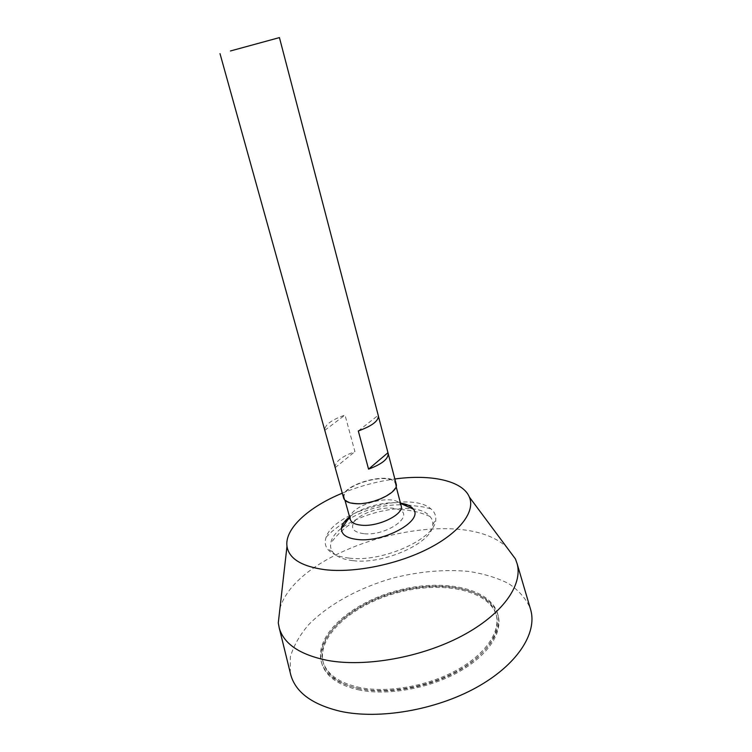 <?xml version="1.0" encoding="UTF-8"?>
<svg xmlns="http://www.w3.org/2000/svg" width="752" height="752" viewBox="0 0 752 752"><rect width="100%" height="100%" fill="white"/><g stroke="black" fill="none" stroke-linecap="round" stroke-linejoin="round"><path stroke-width="0.56" stroke-dasharray="3.76 2.82" d="M360.584 689.058C339.838 684.536 327.458 675.898 323.426 663.123C315.868 636.784 352.397 604.636 397.347 592.736C442.176 580.412 489.919 589.822 496.64 616.386C500.87 633.381 485.895 655.782 456.972 671.677C428.085 687.563 388.493 694.566 360.584 689.058M343.645 498.078C338.861 484.664 393.531 469.915 396.144 483.912M378.35 415.837L378.444 416.392M335.148 467.547C334.913 461.831 341.502 456.539 354.925 451.651L345.008 415.057C331.35 419.907 324.61 424.993 324.789 430.285M355.423 503.295C349.013 502.768 345.309 500.964 344.313 497.89C339.641 484.814 392.929 470.442 395.477 484.081C398.748 492.128 372.428 504.949 355.423 503.295M350.3 519.453L350.423 516.342C353.205 504.517 391.125 494.29 399.472 503.107L401.145 505.739M349.586 516.868C361.524 507.318 385.344 500.888 400.459 503.135M342.282 493.19C359.212 486.243 376.733 481.515 394.866 478.996M279.932 608.424C298.027 545.736 459.547 502.148 506.716 547.23M290.291 672.946L290.319 657.022C293.487 646.062 299.559 635.327 308.527 624.827C328.502 604.326 359.465 587.547 393.362 577.978C419.447 571.435 444.498 569.236 468.505 571.388C483.658 573.701 496.987 577.752 508.512 583.533C518.683 590.282 525.921 598.507 530.216 608.208M359.653 690.092C338.569 685.486 325.983 676.687 321.884 663.706C314.176 636.85 351.41 604.119 397.15 592.012C442.778 579.472 491.413 589.023 498.266 616.114C502.562 633.41 487.324 656.233 457.846 672.42C428.405 688.606 388.06 695.732 359.653 690.092M359.23 688.635C338.146 684.057 325.56 675.277 321.471 662.315C313.781 635.515 351.043 602.822 396.802 590.715C442.439 578.166 491.084 587.669 497.927 614.713C502.214 631.971 486.967 654.757 457.46 670.944C428.01 687.112 387.637 694.256 359.23 688.635M360.17 687.601C339.415 683.107 327.035 674.488 323.012 661.732C315.473 635.449 352.03 603.339 397 591.429C441.847 579.096 489.59 588.459 496.301 614.976C500.522 631.943 485.538 654.315 456.586 670.201C427.681 686.078 388.079 693.09 360.17 687.601M324.798 430.341L345.008 415.057M335.176 467.659L354.925 451.651M358.309 430.962L378.162 415.311M363.789 533.704C353.13 532.162 350.065 528.036 354.596 521.343C361.571 511.839 387.571 504.827 398.381 509.527C416.025 515.101 386.5 536.373 363.789 533.704M352.773 560.625C342.658 559.432 335.9 556.471 332.506 551.761C330.739 549.186 330.175 546.328 330.805 543.188C334.273 517.658 414.098 496.123 429.937 516.445C432.062 518.842 433.002 521.587 432.776 524.708C433.349 542.267 383.999 564.949 352.773 560.625M349.06 558.106C338.118 556.828 330.852 553.651 327.233 548.584C324.93 545.153 324.582 541.318 326.189 537.069C334.302 511.341 410.893 490.671 430.849 508.822C434.365 511.698 436 515.186 435.737 519.312C436.527 538.122 382.871 562.75 349.06 558.106M344.313 497.89L344.971 500.277M395.477 484.081L396.107 486.478M350.423 516.342L349.661 517.132M400.534 503.398L399.472 503.107M321.471 662.315L321.884 663.706M497.927 614.713L498.266 616.114M323.012 661.732L323.426 663.123M496.301 614.976L496.64 616.386M354.596 521.343C345.196 527.058 337.263 534.343 330.805 543.188M429.937 516.445C419.898 512.046 409.379 509.743 398.381 509.527M326.189 537.069L332.111 531.354L344.303 522.038M346.747 520.459C366.074 508.756 382.054 504.413 404.726 504.818M407.631 504.949L423 506.904L430.849 508.822M432.776 524.708L435.737 519.312M332.506 551.761L327.233 548.584"/><path stroke-width="1.13" d="M230.441 50.967L279.434 37.6L230.441 50.967M378.444 416.392L396.144 483.912C399.509 492.175 372.484 505.335 355.038 503.633C348.467 503.088 344.67 501.236 343.645 498.078L335.148 467.547M388.145 453.306C388.549 458.842 382.025 464.116 368.555 469.135L358.309 430.962C371.958 425.999 378.632 420.96 378.35 415.837L279.434 37.6M220.007 53.636L335.166 467.603M396.107 486.478L401.145 505.739C404.501 514.124 378.416 527.114 361.449 525.197C355.057 524.567 351.344 522.659 350.3 519.453L344.971 500.277M400.459 503.135C406.823 504.037 411.128 506.049 413.384 509.17C423.658 520.732 384.037 542.803 357.501 539.494C346.691 538.216 341.342 534.578 341.446 528.581C341.831 524.746 344.538 520.845 349.586 516.868M394.866 478.996C430.736 473.976 462.781 480.65 469.398 497.128C475.424 511.313 460.28 532.153 429.025 548.283C397.855 564.414 354.408 573.203 324.742 569.668C301.543 566.416 288.956 558.642 286.982 546.347C284.416 528.778 308.752 506.886 342.282 493.19M506.716 547.23L515.44 558.952L517.16 563.812C522.941 585.112 502.496 614.459 461.822 635.966C421.242 657.464 365.491 667.372 327.599 660.416C299.982 654.795 283.861 643.994 279.246 628.005L278.287 622.938L279.932 608.424M530.216 608.208L530.818 610.239C537.182 633.513 517.103 665.031 476.26 687.582C435.521 710.132 379.102 719.73 340.496 711.326C312.353 704.605 295.79 692.498 290.798 674.995L290.291 672.946M368.555 469.135L387.947 452.732M349.661 517.132L341.446 528.581M413.384 509.17L400.534 503.398M286.982 546.347L278.287 622.938M469.398 497.128L515.44 558.952M279.246 628.005L290.798 674.995M517.16 563.812L530.818 610.239M344.303 522.038L346.747 520.459M404.726 504.818L407.631 504.949"/></g></svg>
